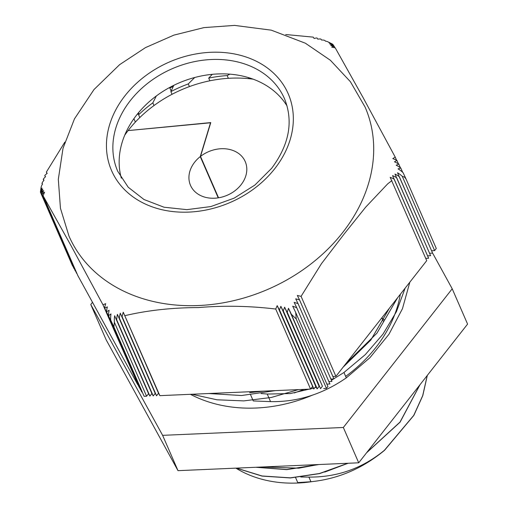 <?xml version="1.0" encoding="UTF-8"?>
<svg xmlns="http://www.w3.org/2000/svg" width="508" height="508" viewBox="0 0 508 508"><rect width="100%" height="100%" fill="white"/><g stroke="black" fill="none" stroke-linecap="round" stroke-linejoin="round"><path stroke-width="0.76" d="M218.535 197.803L200.514 156.407A29.832 23.705 156.5 0 1 245.218 161.563A29.832 23.705 156.5 0 1 227.33 195.205A29.832 23.705 156.5 0 1 190.513 185.382A29.832 23.705 156.5 0 1 200.26 156.604L210.522 122.79L128.105 130.594A114.859 91.262 -23.5 0 0 124.733 135.172M128.321 130.575L210.776 122.587L200.514 156.407M253.282 79.204A114.859 91.262 -23.5 0 0 128.251 130.41M218.218 197.853L200.26 156.604M138.69 113.259L136.709 114.935M173.311 86.379L169.837 88.017M291.344 314.268L322.428 386.245L288.481 308.28A27.845 1.219 63.2 0 1 291.344 314.268L296.221 318.961L326.454 388.404L327.927 386.518L295.726 312.553A27.845 1.219 -116.8 0 0 292.671 306.159L296.71 307.721L329.914 383.991L296.723 307.696A27.845 1.219 -116.8 0 0 294.132 302.368L298.031 303.606A27.845 1.219 -116.8 0 0 295.7 298.825L299.504 299.86L333.915 378.898L299.517 299.834A27.864 1.219 -116.8 0 0 297.345 295.459L301.079 296.348L335.915 376.352L426.72 260.661L390.188 177.343A27.864 15.221 7.9 0 1 394.164 179.095L428.619 258.235L392.551 175.616A27.845 15.215 7.9 0 1 396.672 177.724L430.619 255.695L427.723 255.816M430.619 255.695L394.983 174.066A27.845 15.208 7.9 0 1 399.332 176.695L432.619 253.149L397.529 172.764A27.845 15.208 7.9 0 1 402.285 176.346L434.619 250.603L431.724 250.723M428.619 258.235L425.723 258.362M92.5 302.298L90.773 304.502L162.617 435.343L343.338 427.482L452.209 288.785L432.632 253.13L429.724 253.27M313.893 388.95L279.457 309.855L280.867 306.324A27.845 1.219 63.2 0 1 283.096 310.839L317.043 388.81L315.792 386.531L313.722 388.957L277.197 305.645A27.864 1.219 63.2 0 1 279.267 309.81L313.722 388.957M315.792 386.531L280.867 306.324M312.471 386.671L310.572 389.09L275.717 309.042L277.197 305.645M322.428 386.245L320.529 388.658L287.287 312.306L288.481 308.28M287.077 312.217L319.113 386.385L284.62 307.175A27.845 1.219 63.2 0 1 287.077 312.217L287.287 312.306M319.113 386.385L317.214 388.804L283.293 310.902L284.62 307.175M139.395 387.223L104.705 308.14L107.366 306.889A27.845 13.995 116 0 0 106.445 311.544L140.456 389.642L106.54 311.734L109.118 310.293A27.845 13.995 116 0 0 108.426 315.468L141.776 392.043L108.534 315.684L110.979 313.944A27.845 13.995 116 0 0 110.7 320.065L144.132 396.329L113.9 326.892L114.376 322.256A27.845 13.995 -64 0 1 114.63 315.722L149.885 396.081L148.577 393.687L146.583 396.221L114.376 322.256M138.074 384.823L102.965 304.781L105.696 303.67A27.864 14.002 116 0 0 104.61 307.969L139.135 387.236M45.358 176.917L44.78 175.59L45.542 176.759A27.845 15.215 -172.1 0 0 43.37 179.134L43.98 180.302A27.845 15.208 -172.1 0 0 42.031 183.197L42.52 184.093A27.845 15.208 -172.1 0 0 41.008 187.814A27.845 15.208 -172.1 0 0 40.989 187.941M42.361 184.328L41.967 183.426M43.802 180.492L43.294 179.33M46.99 173.533L46.361 172.085L47.187 173.393A27.864 15.221 -172.1 0 0 44.856 175.412L44.78 175.59M402.285 176.346L404.552 177.133L406.057 179.032L403.111 172.726A27.845 15.208 -172.1 0 0 398.069 168.872L400.787 168.015A27.845 15.208 -172.1 0 0 396.208 165.221L398.78 164.046A27.845 15.215 -172.1 0 0 394.456 161.817L396.939 160.439A27.864 15.221 -172.1 0 0 392.786 158.598L395.211 157.093L363.125 97.669L335.267 47.911L331.686 47.073A27.864 14.002 -64 0 1 334.404 46.533L330.727 45.485A27.845 13.995 -64 0 1 333.597 45.307L334.067 46.38M333.597 45.307L329.844 44.075A27.845 13.995 -64 0 1 332.943 44.425L329.07 42.92A27.845 13.995 -64 0 1 331.654 43.663A27.845 13.995 -64 0 1 332.581 44.221L332.594 44.253M334.404 46.533L334.975 47.835M332.943 44.425L333.254 45.148M329.927 383.972L326.885 384.118M335.915 376.352L332.886 376.479M331.915 381.445L298.037 303.581L331.915 381.445L328.886 381.572M333.915 378.898L330.886 379.025M148.577 393.687L114.63 315.722M156.547 395.789L122.13 316.744A27.864 14.002 -64 0 1 123.254 312.236L159.836 395.649L158.528 393.262L156.547 395.789L155.213 393.408L120.288 313.195L156.521 395.789M158.528 393.262L123.254 312.236M149.904 396.081L116.694 319.805A27.845 13.995 -64 0 1 117.405 314.338L153.2 395.935L151.892 393.548L149.885 396.081M151.892 393.548L117.405 314.338M155.213 393.408L153.226 395.935L119.329 318.091A27.845 13.995 -64 0 1 120.288 313.195M72.892 266.09L40.418 192.132A27.845 15.208 7.9 0 1 40.437 191.948A27.845 15.208 7.9 0 1 41.98 187.992L40.729 192.227L73.939 268.503L40.735 192.227A27.845 15.208 7.9 0 1 42.755 189.147L41.364 193.059L75.26 270.91L41.37 193.065A27.845 15.215 7.9 0 1 43.637 190.557L42.164 194.259L76.575 273.291L42.17 194.266A27.864 15.221 7.9 0 1 44.596 192.145L43.059 195.694L77.889 275.698L137.82 384.829M327.838 41.796A27.845 13.995 116 0 0 325.418 41.135L324.847 40.45A27.845 13.995 116 0 0 321.558 40.037L320.846 39.027A27.845 13.995 116 0 0 317.805 39.18L317.005 37.967A27.864 14.002 116 0 0 314.128 38.5L313.271 37.141L285.693 34.519M400.799 168.04L402.641 172.269M398.793 164.071L400.387 167.729M395.211 157.093L396.589 160.261M396.951 160.464L398.418 163.824M296.221 318.961L295.726 312.553M301.079 296.348L321.462 263.665L344.449 233.636L365.728 207.093L387.699 183.858L391.871 180.607M406.057 179.032L436.289 248.469L434.619 250.603M146.583 396.221L144.132 396.329M326.454 388.404L323.679 388.525M125.006 315.646C147.428 310.369 171.882 307.677 198.374 307.569C223.907 305.422 249.688 305.918 275.717 309.042M310.572 389.09L159.836 395.649M72.625 266.097L40.418 192.132M43.059 195.694L70.968 245.529L102.965 304.781M110.7 320.065L113.9 326.892M64.84 142.1L46.361 172.085M342.494 232.766A161.493 128.321 156.5 0 1 192.907 305.683A161.493 128.321 156.5 0 1 68.955 236.004L60.458 208.312L58.312 179.356L63.005 148.361L74.466 118.866L93.986 89.554L119.602 64.675L145.459 47.625L173.901 35.122L203.956 27.61L234.601 25.4L271.31 30.169L305.384 43.218L330.384 60.268L350.418 81.731L365.093 107.074A161.493 128.321 156.5 0 1 342.494 232.766M287.09 106.032A90.938 72.263 -23.5 0 0 136.722 114.916A90.938 72.263 -23.5 0 0 121.336 178.2M250.622 394.881L253.257 400.939L270.535 401.612C297.364 402.145 322.618 394.227 346.297 377.863L343.96 372.491L331.432 380.282M316.154 387.191L314.922 387.636M313.309 388.201L290.297 393.554L267.246 394.049L261.106 393.529M397.567 297.802L376.936 333.172L346.088 363.385M298.444 389.617L271.272 397.466L243.796 400.895L217.018 399.796L191.91 394.252M409.842 282.162L402.45 308.731L388.957 334.27L369.989 357.645L346.361 377.812M381.552 318.205L366.84 336.944M275.419 390.62L241.516 395.522L208.667 393.522M405.136 288.157L396.424 311.696L382.994 334.124L365.29 354.628L343.954 372.485M389.388 308.223L370.802 340.055L343.059 367.246M304.095 389.376L294.227 392.982M249.644 392.633L263.881 391.122M295.561 477.52L297.771 482.6L310.934 481.73C337.871 479.031 362.382 468.586 384.467 450.386L384.416 450.279C362.414 468.389 337.242 477.33 308.908 477.088L300.774 476.999M318.903 464.534L286.779 469.64L255.784 467.277M420.014 384.702L400.063 422.186L366.535 452.838M348.139 463.264L319.659 473.589L290.354 477.952L261.995 476.079L236.334 468.122M427.323 375.393L422.789 395.624L413.874 415.353L384.505 450.348M318.37 464.553L286.734 469.532L256.191 467.258M419.881 384.874L400.012 422.078L366.77 452.539M347.828 463.277L319.475 473.513L290.309 477.844L262.077 475.99L236.512 468.116M427.253 375.482L422.688 395.675L413.76 415.36L384.41 450.272M324.695 472.091L348.037 463.264M262.769 466.973L298.812 468.173L318.243 464.56M248.774 78.664L248.285 77.54M212.287 74.327L208.705 78.105A115.849 92.056 156.5 0 1 227.165 75.584L229.826 74.149M209.874 80.791L208.705 78.105M173.793 85.338L170.872 91.637A115.849 92.056 156.5 0 1 188.265 83.934L194.748 77.489M172.034 94.297L170.872 91.637M138.735 112.439L138.601 114.802A115.849 92.056 156.5 0 1 152.838 102.845L156.324 95.968M139.795 117.538L138.601 114.802M126.384 132.874L126.067 132.143M135.369 122.06L133.902 118.694M189.427 86.595L188.265 83.934M228.352 78.321L227.165 75.584M154.007 105.537L152.838 102.845M171.152 91.034L169.609 87.497M312.166 481.616A115.354 91.662 156.5 0 1 235.896 468.141M452.209 288.785L467.582 324.098L358.712 462.801L177.997 470.662L106.153 339.814L90.773 304.502M400.329 294.284A134.245 106.674 156.5 0 1 345.656 376.39M312.242 395.23A134.245 106.674 156.5 0 1 190.424 394.316M162.617 435.343L177.997 470.662M343.338 427.482L358.712 462.801M117.716 171.26A90.938 72.263 156.5 0 1 172.25 68.701A90.938 72.263 156.5 0 1 284.474 98.654C293.573 121.304 289.319 144.501 271.704 168.243L254.921 185.045L234.124 198.152L210.864 206.559L186.9 209.652L164.033 207.22L143.986 199.517L128.2 187.217L117.716 171.26M274.726 168.713A96.31 76.53 -23.5 0 0 210.941 52.286A96.31 76.53 -23.5 0 0 114.014 175.59A96.31 76.53 -23.5 0 0 274.726 168.713M267.246 394.049L270.535 401.612M308.908 477.088L310.934 481.73M382.01 318.186A102.673 81.585 156.5 0 1 384.048 319.697M41.008 187.814L40.437 191.948M331.654 43.663L327.831 41.796M381.851 317.824L383.286 321.12"/></g></svg>
